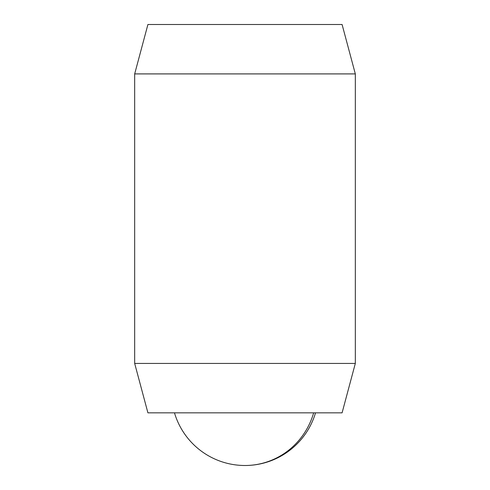 <?xml version="1.0" encoding="UTF-8"?>
<svg xmlns="http://www.w3.org/2000/svg" width="490" height="490" viewBox="0 0 490 490"><rect width="100%" height="100%" fill="white"/><g stroke="black" fill="none" stroke-linecap="round" stroke-linejoin="round"><path stroke-width="0.73" d="M355.324 73.91L342.087 24.5L147.913 24.5L134.677 73.91L134.677 363.433L355.324 363.433L355.324 73.91L134.677 73.91M355.324 363.433L342.087 412.837L147.913 412.837L134.677 363.433M313.649 412.837A73.549 71.595 90 0 1 245 465.5A73.549 73.549 0 0 0 315.523 412.837M174.477 412.837A73.549 73.549 0 0 0 245 465.5"/></g></svg>
